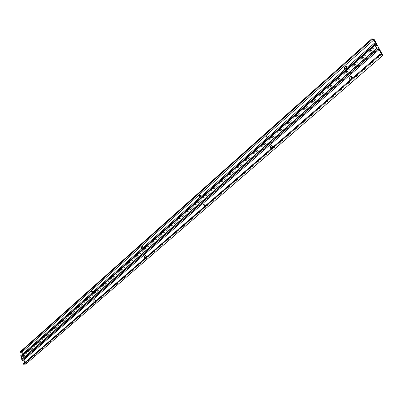 <?xml version="1.0" encoding="UTF-8"?>
<svg xmlns="http://www.w3.org/2000/svg" width="403" height="403" viewBox="0 0 403 403"><rect width="100%" height="100%" fill="white"/><g stroke="black" fill="none" stroke-linecap="round" stroke-linejoin="round"><path stroke-width="0.3" stroke-dasharray="2.02 1.51" d="M95.012 301.59L95.471 301.414L95.345 300.396M95.103 301.509L95.34 301.64L95.687 300.678L95.244 300.341M94.257 302.245L95.229 301.897L95.42 301.237M145.891 257.416L146.445 257.149L146.4 256.263M145.977 257.346L146.218 257.467L146.642 256.419L146.178 256.076M145.105 258.101L146.274 257.557L146.43 256.948M204.271 206.734L204.956 206.276L204.986 205.827M204.336 206.679L204.573 206.789L205.107 205.636L204.623 205.293M203.444 207.454L204.976 206.124M271.924 148.002L272.766 147.271M271.975 147.956L272.871 146.778L272.383 146.435M271.063 148.747L272.196 148.516L272.846 147.201M351.295 79.099L352.262 78.258M351.446 79.164L352.348 77.744L351.884 77.416M350.368 79.9L351.708 79.552L352.474 78.076M92.06 292.704L92.418 293.097L92.715 292.875L92.594 291.853M92.201 292.573L92.584 293.092L92.937 292.13L92.504 291.802M91.264 293.404L92.468 293.354L92.66 292.17M142.476 248.147L142.858 248.545L143.256 248.243L143.216 247.341M142.622 248.021L143.03 248.55L143.458 247.502L143.005 247.165M141.644 248.888L143.07 248.651L143.236 247.477M200.281 197.072L200.684 197.465L201.228 196.996L201.198 196.261M200.422 196.946L200.855 197.48L201.389 196.326L200.916 195.989M199.404 197.848L200.059 198.226L200.639 198.024L201.243 196.221M267.219 137.917L267.627 138.305L268.287 136.98M267.355 137.801L267.799 138.33L268.484 137.06L268.01 136.723M266.297 138.738C267.582 139.383 268.297 138.753 268.438 136.844M345.648 68.616L346.031 68.978L346.902 67.508M345.774 68.51L346.202 69.024L347.104 67.608L346.656 67.286M344.676 69.477C346.202 70.072 347.043 69.326 347.195 67.251M22.407 354.247L23.082 356.695L22.427 356.736L22.13 355.668L20.699 355.758M376.916 45.635L23.082 356.695M25.842 364.07L22.432 351.708L20.15 351.844M374.221 39.529L22.432 351.708M376.231 45.423L22.427 356.736M375.485 44.043L22.13 355.668M21.334 356.791L375.138 45.146M377.017 48.617L22.034 359.34M21.752 359.592L22.094 359.567M377.938 48.577L23.102 359.189L23.394 360.262M378.241 49.126L23.757 359.144L23.102 359.189M381.762 54.571L24.996 363.632L24.714 362.614M23.938 359.788L23.757 359.144M23.419 363.743L24.996 363.632M95.471 301.414L95.229 301.897M146.445 257.149L146.274 257.557M92.715 292.875L92.468 293.354M143.256 248.243L143.07 248.651M143.287 247.492L143.146 247.094M92.72 292.009L92.473 291.545M146.47 256.409L146.329 256.021M95.466 300.552L95.224 300.094"/><path stroke-width="0.6" d="M95.345 300.396L94.816 301.288L95.012 301.59M95.244 300.341L95.103 301.509M95.42 301.237L95.224 300.094C94.226 299.308 93.778 299.822 93.864 301.63L94.257 302.245M146.4 256.263L146.098 256.061L145.669 257.109L145.891 257.416M146.178 256.076L145.977 257.346M146.43 256.948L146.324 256.006C145.186 254.872 144.627 255.361 144.652 257.472L145.105 258.101M204.986 205.827L204.543 205.273L204.009 206.427L204.271 206.734M204.623 205.293L204.336 206.679M204.976 206.124L204.855 205.132C203.53 203.994 202.885 204.553 202.921 206.815L203.444 207.454M272.766 147.271L272.307 146.415L271.622 147.689L271.924 148.002M272.383 146.435L271.975 147.956M272.846 147.201L272.7 146.143C271.143 145.02 270.393 145.674 270.448 148.103L271.063 148.747M352.262 78.258L351.809 77.386L350.902 78.807L351.27 79.119M351.884 77.416L351.073 78.852L351.295 79.099M352.474 78.076L352.293 76.943C350.444 75.86 349.557 76.63 349.633 79.255L350.368 79.9M92.66 292.17L92.473 291.545C91.486 290.775 91.038 291.288 91.123 293.087L91.264 293.404M143.236 247.477L143.146 247.089C142.007 245.966 141.458 246.46 141.483 248.56L141.644 248.888M201.243 196.221L201.132 195.813C199.817 194.694 199.183 195.259 199.218 197.51L199.404 197.848M268.438 136.844L268.307 136.416C266.771 135.312 266.025 135.972 266.076 138.385L266.297 138.738M347.195 67.251L347.038 66.797C345.215 65.739 344.338 66.515 344.409 69.12L344.676 69.477M382.85 55.433L380.467 54.707L23.555 364.236L25.842 364.07L382.85 55.433L374.221 39.529L371.833 38.764L372.171 39.388L373.813 39.917L21.853 352.237L22.407 354.247M373.813 39.917L376.916 45.635L376.231 45.423L375.485 44.043L373.989 43.574L20.699 355.758L21.334 356.791M92.504 291.802L92.201 292.573M143.005 247.165L142.622 248.021M200.916 195.989L200.422 196.946M268.01 136.723L267.355 137.801M346.656 67.286L345.774 68.51M371.833 38.764L20.15 351.844L20.286 352.333L21.853 352.237M372.171 39.388L20.286 352.333M373.989 43.574L374.523 44.557L20.911 356.524M374.523 44.557L374.881 44.673L21.253 356.499M374.881 44.673L375.138 45.146L21.238 356.877L21.883 359.204L376.76 48.143L21.883 359.204M376.644 48.108L375.017 45.106M380.467 54.707L380.12 54.073L381.762 54.571L378.624 48.788L377.938 48.577L378.689 49.957L377.193 49.498L376.76 48.143M376.659 48.506L21.752 359.592L21.964 360.358L377.193 49.498M378.689 49.957L23.394 360.262L21.964 360.358M378.624 48.788L378.241 49.126M24.714 362.614L23.938 359.788M380.12 54.073L23.419 363.743L23.555 364.236M346.902 67.508L346.58 67.256L345.648 68.616M268.287 136.98L267.93 136.703L267.219 137.917M201.198 196.261L200.835 195.974L200.281 197.072M143.216 247.341L142.924 247.15L142.476 248.147M92.594 291.853L92.06 292.704"/></g></svg>
